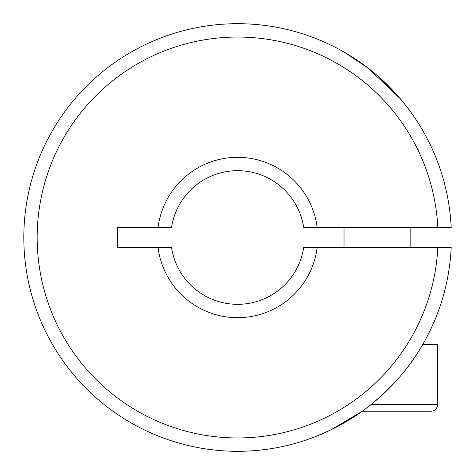 <?xml version="1.0" encoding="UTF-8"?>
<svg xmlns="http://www.w3.org/2000/svg" width="475" height="475" viewBox="0 0 475 475"><rect width="100%" height="100%" fill="white"/><g stroke="black" fill="none" stroke-linecap="round" stroke-linejoin="round"><path stroke-width="0.71" d="M368.089 68.115L344.025 52.048L367.971 68.026L400.282 98.735L380.166 78.143M422.78 344.405C409.664 367.787 390.919 389.007 366.558 408.055C342.968 426.241 316.617 436.21 317.3 435.907L331.057 429.81L362.259 411.219L430.884 411.219A6.68 6.68 0 0 0 437.57 404.54L437.57 344.405L422.78 344.405M344.025 52.048C344.013 51.876 365.02 64.155 379.798 77.817C394.547 90.327 409.664 110.218 410.839 112.171M348.531 420.292L333.925 428.391M326.307 432.048L317.3 435.907M451.191 247.523A213.809 213.809 0 0 1 127.834 420.969A213.809 213.809 0 0 1 127.834 54.031A213.809 213.809 0 0 1 451.191 227.477L303.679 227.477A66.815 66.815 0 0 0 171.558 227.477L117.349 227.477L117.349 247.523L171.558 247.523A66.815 66.815 0 0 0 303.679 247.523L451.191 247.523M158.068 227.477A80.18 80.18 0 0 1 317.169 227.477M437.813 227.477A200.444 200.444 0 0 0 134.514 65.603A200.444 200.444 0 0 0 134.514 409.397A200.444 200.444 0 0 0 437.813 247.523M317.169 247.523A80.18 80.18 0 0 1 158.068 247.523M344.025 227.477L344.025 247.523M410.839 227.477L410.839 247.523M392.867 411.219L430.884 411.219M371.082 404.54L437.57 404.54"/></g></svg>

